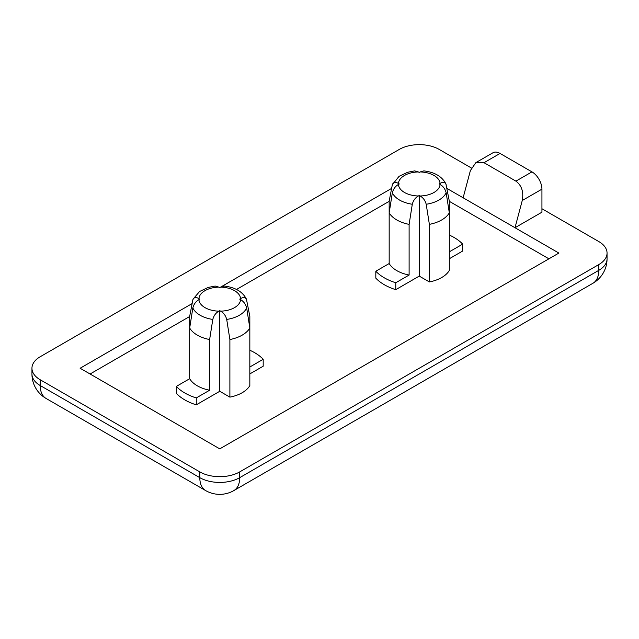 <?xml version="1.0" encoding="UTF-8"?>
<svg xmlns="http://www.w3.org/2000/svg" width="639" height="639" viewBox="0 0 639 639"><rect width="100%" height="100%" fill="white"/><g stroke="black" fill="none" stroke-linecap="round" stroke-linejoin="round"><path stroke-width="0.96" d="M249.833 367.002L263.188 359.294A49.371 28.507 0 0 0 254.665 352.696A49.371 28.507 0 0 0 249.833 350.252M449.321 251.83L462.676 244.122A49.371 28.507 0 0 0 454.153 237.524A49.371 28.507 0 0 0 449.321 235.072M418.369 195.989C415.326 197.707 413.297 200.462 412.291 204.256L409.112 224.369A31.742 18.323 180 0 1 389.175 212.859L392.346 192.754C393.344 188.968 395.373 186.213 398.416 184.487A20.847 12.037 0 0 0 404.503 192.475A20.847 12.037 0 0 0 418.369 195.989L419.248 195.486L419.248 276.104L429.376 281.951A31.742 18.323 0 0 0 449.321 270.441L449.321 212.851A31.742 18.323 180 0 1 429.376 224.369L426.205 204.256C425.199 200.47 423.17 197.715 420.127 195.989A20.847 12.037 0 0 0 440.071 184.471L439.193 183.968L440.071 183.457A20.847 12.037 0 0 0 420.142 171.939L419.256 172.45L418.369 171.939A20.847 12.037 0 0 0 398.416 183.457L399.303 183.968L398.416 184.487M218.873 311.161C215.83 312.886 213.809 315.642 212.795 319.436L209.624 339.541A31.742 18.323 180 0 1 189.679 328.031L192.85 307.926C193.857 304.14 195.877 301.384 198.929 299.659A20.847 12.037 0 0 0 205.015 307.647A20.847 12.037 0 0 0 218.873 311.161L219.752 310.658L219.752 391.284L229.888 397.131A31.742 18.323 0 0 0 249.833 385.613L249.833 328.023A31.742 18.323 180 0 1 229.888 339.541L226.709 319.436C225.711 315.65 223.682 312.886 220.631 311.161A20.847 12.037 0 0 0 240.583 299.651L239.705 299.14L240.583 298.637A20.847 12.037 0 0 0 220.655 287.119L219.768 287.63L218.873 287.119A20.847 12.037 0 0 0 198.929 298.637L199.815 299.148L198.929 299.659M548.917 258.827L449.321 201.333M389.167 201.333L236.51 289.467M189.679 316.505L90.083 374.007M449.321 258.739L462.676 251.031L462.676 244.122M389.175 212.859L389.175 263.54L375.82 271.24L375.82 278.157A49.371 28.507 0 0 0 395.765 289.667L419.248 276.104M398.416 183.457C395.373 181.66 393.352 182.075 392.338 184.711L389.167 201.149L389.175 258.747M249.833 373.919L263.188 366.211L263.188 359.294M189.679 328.031L189.679 378.711L176.332 386.419L176.332 393.328A49.371 28.507 0 0 0 196.277 404.838L219.752 391.284M189.679 373.919L189.679 316.329L192.85 299.883C193.857 297.255 195.885 296.839 198.929 298.637M471.318 167.961L439.193 149.414A28.212 16.287 0 0 0 399.295 149.414L40.217 356.73A28.212 16.287 0 0 0 31.95 368.248A28.212 16.287 0 0 0 40.217 379.766L199.807 471.901A28.212 16.287 0 0 0 239.705 471.901L598.783 264.586A28.212 16.287 0 0 0 607.05 253.068A28.212 16.287 0 0 0 598.783 241.55L541.936 208.729M531.96 171.875L500.041 153.448L484.003 162.705L515.921 181.133L531.96 171.875A14.106 8.147 60 0 1 541.936 189.152L541.936 212.188L515.002 227.732L446.877 188.401M192.123 303.573L80.115 368.248L219.752 448.866L558.885 253.068L515.002 227.732L522.263 200.502C523.82 191.932 521.704 185.47 515.921 181.133M391.611 188.401L219.752 287.622M445.918 183.96L449.321 201.149L449.321 212.851L446.15 192.738A27.789 16.047 180 0 1 426.205 204.256M446.15 184.711C445.151 182.075 443.123 181.66 440.071 183.457M420.142 171.939L423.857 170.885C434.792 172.218 442.148 176.58 445.926 183.96M392.338 184.711L399.087 176.316L407.714 172.258L414.655 170.885L418.369 171.939M389.175 263.54A31.742 18.323 0 0 0 409.112 275.042L409.112 224.369M375.82 271.24A49.371 28.507 0 0 0 395.765 282.75L409.112 275.042M395.765 282.75L395.765 289.667M419.248 195.486L420.127 195.989M429.376 224.369L429.376 281.951M440.071 184.471C443.115 186.189 445.143 188.944 446.15 192.738M220.655 287.119L224.361 286.056C235.304 287.39 242.66 291.751 246.43 299.132L249.833 316.329L249.833 328.023L246.662 307.918A27.789 16.047 180 0 1 226.709 319.436M246.662 299.883C245.656 297.255 243.635 296.839 240.583 298.637M193.074 299.132L199.592 291.488L208.218 287.43L215.167 286.056L218.873 287.119M193.082 299.132L192.85 299.883M189.679 378.711A31.742 18.323 0 0 0 209.624 390.221L209.624 339.541M176.332 386.419A49.371 28.507 0 0 0 196.277 397.929L209.624 390.221M196.277 397.929L196.277 404.838M219.752 310.658L220.631 311.161M229.888 339.541L229.888 397.131M240.583 299.651C243.627 301.368 245.648 304.124 246.662 307.918M463.131 197.786L470.392 170.557L475.879 162.618L484.003 162.705M475.879 162.618L492.988 152.745A14.106 8.147 60 0 1 500.041 153.448M412.291 204.256A27.789 16.047 180 0 1 399.591 200.071A27.789 16.047 180 0 1 392.346 192.754M212.795 319.436A27.789 16.047 180 0 1 200.103 315.243A27.789 16.047 180 0 1 192.85 307.926M40.217 379.766L40.217 385.525L199.807 477.66L199.807 471.901M239.705 471.901L239.705 477.66L598.783 270.345L598.783 264.586M541.936 189.152L522.263 200.502M31.95 368.248L31.95 374.007A28.212 28.212 0 0 0 46.056 398.44L205.646 490.576A28.212 16.287 -60 0 1 199.807 477.66A28.212 16.287 0 0 0 239.705 477.66A28.212 16.287 60 0 1 233.858 490.576L592.944 283.261A28.212 16.287 60 0 0 598.783 270.345A28.212 16.287 0 0 0 607.05 258.827L607.05 253.068M31.95 374.007A28.212 16.287 0 0 0 40.217 385.525A28.212 16.287 -60 0 0 46.056 398.44M205.646 490.576A28.212 28.212 0 0 0 233.858 490.576M592.944 283.261A28.212 28.212 0 0 0 607.05 258.827"/></g></svg>
